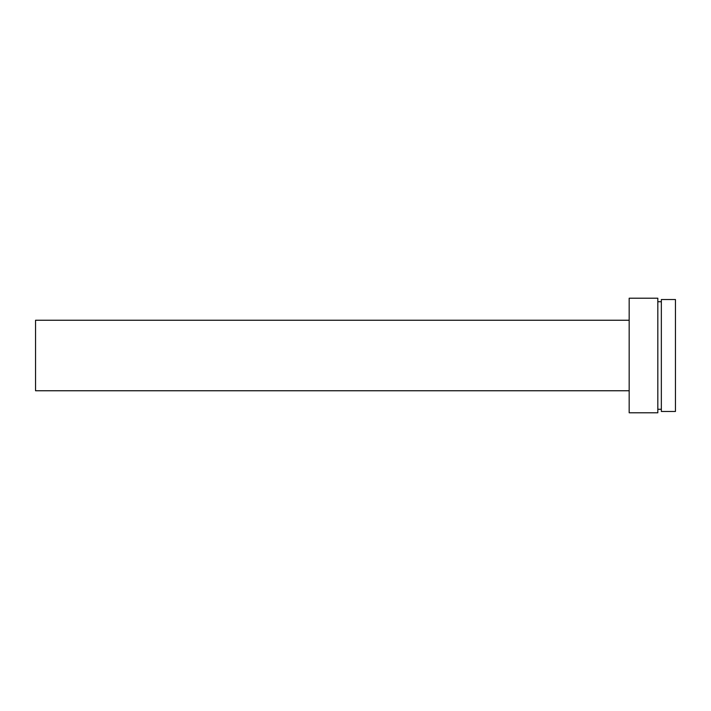 <?xml version="1.0" encoding="UTF-8"?>
<svg xmlns="http://www.w3.org/2000/svg" width="711" height="711" viewBox="0 0 711 711"><rect width="100%" height="100%" fill="white"/><g stroke="black" fill="none" stroke-linecap="round" stroke-linejoin="round"><path stroke-width="1.07" d="M675.45 355.5L675.45 299.527L661.346 299.527L661.346 411.473L675.45 411.473L675.45 355.5M657.826 355.5L657.826 298.211L629.173 298.211L629.173 412.789L657.826 412.789L657.826 355.5M629.173 390.757L35.55 390.757L35.55 320.243L629.173 320.243M661.346 301.731L657.826 301.731M661.346 409.269L657.826 409.269"/></g></svg>
